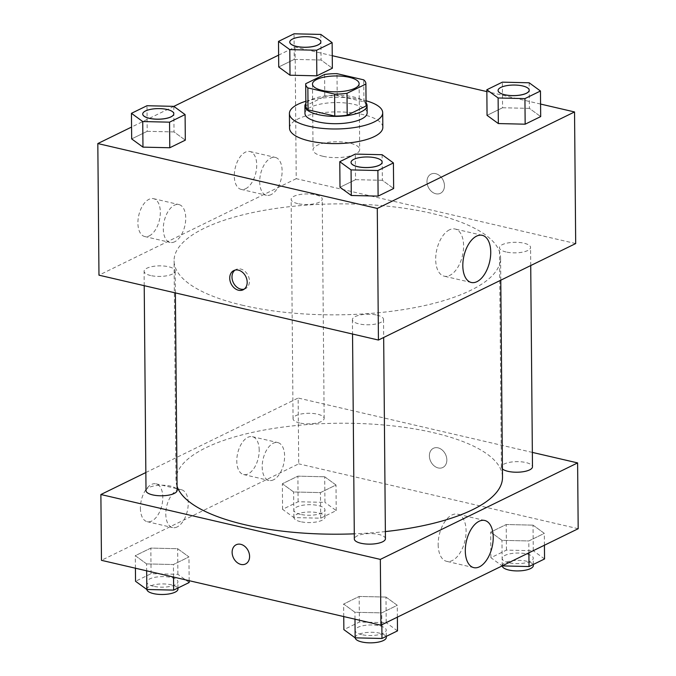 <?xml version="1.0" encoding="UTF-8"?>
<svg xmlns="http://www.w3.org/2000/svg" width="676" height="676" viewBox="0 0 676 676"><rect width="100%" height="100%" fill="white"/><g stroke="black" fill="none" stroke-linecap="round" stroke-linejoin="round"><path stroke-width="0.51" stroke-dasharray="3.38 2.54" d="M322.925 156.266A23.322 7.926 179.5 0 1 313.047 149.895A23.322 7.926 179.5 0 1 336.302 141.766A23.322 7.926 179.5 0 1 359.7 149.489A23.322 7.926 179.5 0 1 347.134 156.638A23.322 7.926 179.5 0 1 322.925 156.266M324.59 74.478L324.784 96.414L305.915 105.642L305.721 83.706M305.89 106.081A30.099 10.224 179.5 0 1 305.915 105.642M324.784 96.414A30.099 10.224 179.5 0 1 337.189 95.586L337.003 73.65M366.088 105.557A30.099 10.224 179.5 0 0 363.925 101.797L337.189 95.586M366.071 102.904A31.096 10.562 -0.5 0 0 341.524 95.375A31.096 10.562 -0.5 0 0 310.588 99.921A31.096 10.562 -0.5 0 0 305.865 103.428M304.96 113.399A31.096 10.562 179.5 0 1 310.647 107.231A31.096 10.562 179.5 0 1 345.419 102.98A31.096 10.562 179.5 0 1 367.152 112.858M363.925 101.797L363.739 79.861M305.848 101.29A46.644 15.852 179.5 0 1 366.054 100.758M289.539 128.161A46.644 15.852 179.5 0 1 336.04 111.903A46.644 15.852 179.5 0 1 382.827 127.35M332.254 55.702L295.082 47.075L278.622 55.128M173.842 106.377L131.575 127.054M540.58 104.062L486.838 91.59M173.8 106.352L174.028 131.938L185.317 140.16L174.028 131.938L147.207 131.313L131.676 138.91L147.207 131.313L146.979 105.726M320.846 34.425L321.075 60.012L332.364 68.234L321.075 60.012L294.254 59.395L278.723 66.983L294.254 59.395L294.035 33.8M529.173 82.785L529.401 108.38L540.69 116.593L529.401 108.38L502.581 107.754L487.05 115.351L502.581 107.754L502.361 82.159M382.126 154.711L382.354 180.298L393.643 188.519L382.354 180.298L355.534 179.672L340.003 187.269L355.534 179.672L355.306 154.086M444.453 185.731A10.689 8.196 -116.1 0 0 439.882 175.895A10.689 8.196 -116.1 0 0 431.026 174.104A10.689 8.196 -116.1 0 0 428.356 187.311A10.689 8.196 -116.1 0 0 440.422 193.311A10.689 8.196 -116.1 0 0 444.453 185.731A10.689 8.196 63.9 0 1 440.414 193.311A10.689 8.196 63.9 0 1 428.356 187.311A10.689 8.196 63.9 0 1 431.018 174.104A10.689 8.196 63.9 0 1 439.882 175.904A10.689 8.196 63.9 0 1 444.453 185.739M575.69 243.563L296.232 178.684L295.082 47.075M449.439 229.832A24.209 13.182 103.1 0 0 435.944 254.565A24.209 13.182 103.1 0 0 444.166 276.18A24.209 13.182 103.1 0 0 462.485 255.579A24.209 13.182 103.1 0 0 455.117 229.02A24.209 13.182 103.1 0 0 449.439 229.832M244.23 289.125A10.689 8.196 -116.1 0 0 245.413 288.686A10.689 8.196 -116.1 0 0 248.084 275.487A10.689 8.196 -116.1 0 0 236.025 269.487A10.689 8.196 -116.1 0 0 234.952 270.147M245.667 188.731A19.435 10.588 103.1 0 0 256.508 168.873A19.435 10.588 103.1 0 0 249.9 151.517A19.435 10.588 103.1 0 0 235.197 168.062A19.435 10.588 103.1 0 0 241.112 189.39A19.435 10.588 103.1 0 0 245.667 188.731M149.278 235.882A19.435 10.588 103.1 0 0 160.119 216.024A19.435 10.588 103.1 0 0 153.511 198.668A19.435 10.588 103.1 0 0 138.808 215.205A19.435 10.588 103.1 0 0 144.723 236.532A19.435 10.588 103.1 0 0 149.278 235.882M296.232 178.684L98.966 275.174M271.068 194.629A19.435 10.588 -76.9 0 1 266.513 195.288A19.435 10.588 -76.9 0 1 260.598 173.96A19.435 10.588 -76.9 0 1 275.309 157.415A19.435 10.588 -76.9 0 1 281.909 174.771A19.435 10.588 -76.9 0 1 271.068 194.629M174.678 241.78A19.435 10.588 -76.9 0 1 170.124 242.43A19.435 10.588 -76.9 0 1 164.209 221.103A19.435 10.588 -76.9 0 1 178.92 204.566A19.435 10.588 -76.9 0 1 185.52 221.922A19.435 10.588 -76.9 0 1 174.678 241.78M376.938 315.126A15.548 5.281 179.5 0 1 383.52 319.376A15.548 5.281 179.5 0 1 368.014 324.793A15.548 5.281 179.5 0 1 352.416 319.647A15.548 5.281 179.5 0 1 360.798 314.872A15.548 5.281 179.5 0 1 376.938 315.126M297.727 203.611A15.548 5.281 179.5 0 1 291.145 199.361A15.548 5.281 179.5 0 1 306.642 193.944A15.548 5.281 179.5 0 1 322.241 199.09A15.548 5.281 179.5 0 1 313.867 203.856A15.548 5.281 179.5 0 1 297.727 203.611M150.672 275.538A15.548 5.281 179.5 0 1 144.098 271.287A15.548 5.281 179.5 0 1 159.595 265.862A15.548 5.281 179.5 0 1 175.194 271.008A15.548 5.281 179.5 0 1 166.82 275.783A15.548 5.281 179.5 0 1 150.672 275.538M506.054 251.971A15.548 5.281 179.5 0 1 499.471 247.72A15.548 5.281 179.5 0 1 514.968 242.304A15.548 5.281 179.5 0 1 530.567 247.45A15.548 5.281 179.5 0 1 522.193 252.216A15.548 5.281 179.5 0 1 506.054 251.971M243.183 305.417A163.262 55.474 179.5 0 1 174.07 260.792A163.262 55.474 179.5 0 1 336.842 203.89A163.262 55.474 179.5 0 1 500.586 257.945A163.262 55.474 179.5 0 1 412.656 308.002A163.262 55.474 179.5 0 1 243.183 305.417M177.07 486.357A163.262 55.474 179.5 0 1 175.988 480.146A163.262 55.474 179.5 0 1 338.76 423.244A163.262 55.474 179.5 0 1 502.505 477.29M385.371 531.581A163.262 55.474 179.5 0 1 354.292 533.837M385.43 538.721A15.548 5.281 -0.5 0 0 378.847 534.471A15.548 5.281 -0.5 0 0 362.708 534.226A15.548 5.281 -0.5 0 0 354.334 538.992M299.637 422.965A15.548 5.281 179.5 0 1 293.054 418.714A15.548 5.281 179.5 0 1 308.56 413.29A15.548 5.281 179.5 0 1 324.15 418.436A15.548 5.281 179.5 0 1 315.776 423.21A15.548 5.281 179.5 0 1 299.637 422.965M146.008 490.632A15.548 5.281 179.5 0 1 161.513 485.216A15.548 5.281 179.5 0 1 177.104 490.362M502.429 468.95A15.548 5.281 179.5 0 1 501.381 467.074A15.548 5.281 179.5 0 1 516.887 461.649A15.548 5.281 179.5 0 1 532.477 466.795M145.847 472.532L298.141 398.037L298.716 463.846L101.459 560.328M532.358 452.405L298.141 398.037M259.204 450.132A19.435 10.588 103.1 0 0 252.393 436.679A19.435 10.588 103.1 0 0 237.682 453.216A19.435 10.588 103.1 0 0 243.597 474.544A19.435 10.588 103.1 0 0 248.151 473.893A19.435 10.588 103.1 0 0 259.204 450.132M140.397 508.242A19.435 10.588 103.1 0 0 147.207 521.686A19.435 10.588 103.1 0 0 151.762 521.035A19.435 10.588 103.1 0 0 162.603 501.178A19.435 10.588 103.1 0 0 156.004 483.822A19.435 10.588 103.1 0 0 140.397 508.242M385.988 597.069L397.277 605.29L381.746 612.887L354.925 612.262L343.636 604.04L359.167 596.443L385.988 597.069L359.167 596.443L343.636 604.04L354.925 612.262L381.746 612.887L397.277 605.29L385.988 597.069L386.207 622.664L359.387 622.038L343.864 629.635M533.034 525.142L544.324 533.364L528.793 540.961L501.972 540.335L490.683 532.113L506.214 524.517L533.034 525.142L506.214 524.517L490.683 532.113L501.972 540.335L528.793 540.961L544.324 533.364L533.034 525.142L533.263 550.737L506.442 550.112L490.911 557.708L502.158 565.897M324.708 476.783L335.997 485.005L320.466 492.601L293.646 491.976L282.357 483.754L297.888 476.157L324.708 476.783L297.888 476.157L282.357 483.754L293.646 491.976L320.466 492.601L335.997 485.005L324.708 476.783L324.936 502.378L298.116 501.753L282.585 509.349L293.874 517.571L320.694 518.196L336.225 510.6L324.936 502.378M578.183 528.716L298.716 463.846M146.599 563.902L135.31 555.68L150.841 548.084L177.661 548.709L188.95 556.931L173.419 564.528L146.599 563.902L173.419 564.528L188.95 556.931L177.661 548.709L150.841 548.084L135.31 555.68L146.599 563.902L146.658 570.823M273.56 479.791A19.435 10.588 -76.9 0 1 269.006 480.442A19.435 10.588 -76.9 0 1 263.091 459.114A19.435 10.588 -76.9 0 1 277.794 442.577A19.435 10.588 -76.9 0 1 284.402 459.933A19.435 10.588 -76.9 0 1 273.56 479.791M177.171 526.934A19.435 10.588 -76.9 0 1 172.617 527.584A19.435 10.588 -76.9 0 1 166.702 506.256A19.435 10.588 -76.9 0 1 181.405 489.72A19.435 10.588 -76.9 0 1 188.012 507.076A19.435 10.588 -76.9 0 1 177.171 526.934M438.023 447.842A10.689 8.196 -116.1 0 0 433.417 448.289A10.689 8.196 -116.1 0 0 430.747 461.488A10.689 8.196 -116.1 0 0 442.814 467.496A10.689 8.196 -116.1 0 0 446.49 457.069A10.689 8.196 -116.1 0 0 438.023 447.842A10.689 8.196 63.9 0 1 446.481 457.077A10.689 8.196 63.9 0 1 442.805 467.496A10.689 8.196 63.9 0 1 430.747 461.497A10.689 8.196 63.9 0 1 433.417 448.289A10.689 8.196 63.9 0 1 438.023 447.842M438.166 544.586A24.209 13.182 103.1 0 0 446.659 561.342A24.209 13.182 103.1 0 0 464.97 540.741A24.209 13.182 103.1 0 0 457.601 514.174A24.209 13.182 103.1 0 0 438.166 544.586M245.549 563.978L245.557 563.978A10.689 8.196 -116.1 0 0 245.557 563.978A10.689 8.196 -116.1 0 0 248.219 550.771A10.689 8.196 -116.1 0 0 236.161 544.772L236.152 544.772M397.496 630.877L386.207 622.664M361.711 634.646A15.548 5.281 179.5 0 1 355.128 630.395A15.548 5.281 179.5 0 1 370.634 624.97A15.548 5.281 179.5 0 1 386.233 630.116A15.548 5.281 179.5 0 1 377.85 634.891A15.548 5.281 179.5 0 1 361.711 634.646M359.387 622.038L359.167 596.443M343.746 616.571L343.636 604.04M354.985 619.182L354.925 612.262M381.847 624.742L381.746 612.887M397.378 617.154L397.277 605.29M355.204 637.857A15.548 5.281 179.5 0 1 355.196 637.705A15.548 5.281 179.5 0 1 370.701 632.288A15.548 5.281 179.5 0 1 386.292 637.434M544.552 558.959L533.263 550.737M508.766 562.719A15.548 5.281 179.5 0 1 502.183 558.469A15.548 5.281 179.5 0 1 517.681 553.044A15.548 5.281 179.5 0 1 533.279 558.199A15.548 5.281 179.5 0 1 524.906 562.964A15.548 5.281 179.5 0 1 508.766 562.719M506.442 550.112L506.214 524.517M490.911 557.708L490.683 532.113M502.2 565.88L501.972 540.335M528.902 552.824L528.793 540.961M544.425 545.228L544.324 533.364M502.251 565.93A15.548 5.281 179.5 0 1 502.243 565.778A15.548 5.281 179.5 0 1 517.748 560.362A15.548 5.281 179.5 0 1 533.339 565.508M189.17 582.518L177.881 574.304L151.069 573.679L135.538 581.275M153.384 586.278A15.548 5.281 179.5 0 1 146.802 582.036A15.548 5.281 179.5 0 1 162.308 576.611A15.548 5.281 179.5 0 1 177.906 581.757A15.548 5.281 179.5 0 1 169.524 586.531A15.548 5.281 179.5 0 1 153.384 586.278M177.881 574.304L177.661 548.709M151.069 573.679L150.841 548.084M135.42 568.212L135.31 555.68M173.529 577.059L173.419 564.528M189.162 580.684L188.95 556.931M146.878 589.497A15.548 5.281 179.5 0 1 146.869 589.345A15.548 5.281 179.5 0 1 162.375 583.929A15.548 5.281 179.5 0 1 177.965 589.075M300.44 514.36A15.548 5.281 179.5 0 1 293.857 510.11A15.548 5.281 179.5 0 1 309.355 504.685A15.548 5.281 179.5 0 1 324.953 509.839A15.548 5.281 179.5 0 1 316.579 514.605A15.548 5.281 179.5 0 1 300.44 514.36M298.116 501.753L297.888 476.157M282.585 509.349L282.357 483.754M293.874 517.571L293.646 491.976M320.694 518.196L320.466 492.601M336.225 510.6L335.997 485.005M300.499 521.669A15.548 5.281 179.5 0 1 293.916 517.419A15.548 5.281 179.5 0 1 309.422 512.002A15.548 5.281 179.5 0 1 325.012 517.148A15.548 5.281 179.5 0 1 316.638 521.914A15.548 5.281 179.5 0 1 300.499 521.669M351.047 162.409A15.548 5.281 179.5 0 1 366.553 157.026A15.548 5.281 179.5 0 1 382.143 162.139M382.354 180.298L355.534 179.672M498.094 90.491A15.548 5.281 179.5 0 1 513.599 85.1A15.548 5.281 179.5 0 1 529.19 90.212M529.401 108.38L502.581 107.754M142.72 114.05A15.548 5.281 179.5 0 1 158.226 108.667A15.548 5.281 179.5 0 1 173.816 113.779M174.028 131.938L147.207 131.313M289.767 42.132A15.548 5.281 179.5 0 1 305.273 36.741A15.548 5.281 179.5 0 1 320.872 41.853M321.075 60.012L294.254 59.395M312.473 84.086L313.047 149.895M359.125 83.68L359.7 149.489M482.25 235.316L455.117 229.02M471.299 282.475L444.166 276.18M243.157 289.793L245.413 288.686M233.761 270.586L236.025 269.487M241.112 189.39L266.513 195.288M249.9 151.517L275.309 157.415M144.723 236.532L170.124 242.43M153.511 198.668L178.92 204.566M500.781 280.202L500.586 257.945M175.988 480.146L174.07 260.792M352.416 319.647L352.542 334.037M383.52 319.376L383.672 337.476M324.15 418.436L322.241 199.09M293.054 418.714L291.145 199.361M175.38 292.911L175.194 271.008M144.216 285.678L144.098 271.287M530.728 265.558L530.567 247.45M501.381 467.074L499.471 247.72M243.597 474.544L269.006 480.442M252.393 436.679L277.794 442.577M147.207 521.686L172.617 527.584M156.004 483.822L181.405 489.72M484.734 520.478L457.601 514.174M473.792 567.637L446.659 561.342M386.283 636.37L386.233 630.116M355.196 637.705L355.128 630.395M533.33 564.443L533.279 558.199M502.243 565.778L502.183 558.469M177.957 588.01L177.906 581.757M146.869 589.345L146.802 582.036M325.012 517.148L324.953 509.839M293.916 517.419L293.857 510.11"/><path stroke-width="1.01" d="M322.351 90.466A23.322 7.926 179.5 0 1 312.473 84.086A23.322 7.926 179.5 0 1 335.727 75.957A23.322 7.926 179.5 0 1 359.125 83.68A23.322 7.926 179.5 0 1 346.56 90.829A23.322 7.926 179.5 0 1 322.351 90.466M347.008 93.288L365.877 84.061A30.099 10.224 179.5 0 0 365.902 83.621A30.099 10.224 179.5 0 0 363.739 79.861L337.003 73.65A30.099 10.224 179.5 0 0 324.59 74.478L305.721 83.706A30.099 10.224 179.5 0 0 305.696 84.145A30.099 10.224 179.5 0 0 307.859 87.905L334.595 94.116A30.099 10.224 179.5 0 0 347.008 93.288L347.194 115.224L366.071 105.997L365.877 84.061M307.859 87.905L308.053 109.842L334.789 116.052L334.595 94.116M308.053 109.842A30.099 10.224 179.5 0 1 305.89 106.081L305.696 84.145M365.902 83.621L366.088 105.557A30.099 10.224 179.5 0 1 366.071 105.997M347.194 115.224A30.099 10.224 179.5 0 1 334.789 116.052M305.865 103.428A31.096 10.562 -0.5 0 0 304.893 106.09A31.096 10.562 -0.5 0 0 336.082 116.382A31.096 10.562 -0.5 0 0 367.085 105.549A31.096 10.562 -0.5 0 0 366.071 102.904M367.085 105.549L367.152 112.858A31.096 10.562 179.5 0 1 350.405 122.398A31.096 10.562 179.5 0 1 318.117 121.9A31.096 10.562 179.5 0 1 304.96 113.399L304.893 106.09M366.054 100.758A46.644 15.852 179.5 0 1 382.7 112.723A46.644 15.852 179.5 0 1 357.579 127.029A46.644 15.852 179.5 0 1 309.152 126.285A46.644 15.852 179.5 0 1 289.412 113.534A46.644 15.852 179.5 0 1 305.848 101.29M382.7 112.723L382.827 127.35A46.644 15.852 179.5 0 1 357.705 141.647A46.644 15.852 179.5 0 1 309.278 140.912A46.644 15.852 179.5 0 1 289.539 128.161L289.412 113.534M278.622 55.128L173.842 106.377M131.575 127.054L97.817 143.557L377.284 208.436L574.541 111.946L540.58 104.062M486.838 91.59L332.254 55.702M131.448 113.323L131.676 138.91L142.966 147.131L169.786 147.757L185.317 140.16L185.089 114.574L173.8 106.352L146.979 105.726L131.448 113.323L142.737 121.545L169.558 122.17L185.089 114.574M278.504 41.397L278.723 66.983L290.012 75.205L316.833 75.83L332.364 68.234L332.136 42.647L320.846 34.425L294.035 33.8L278.504 41.397L289.793 49.618L316.613 50.244L332.136 42.647M486.83 89.756L487.05 115.351L498.339 123.564L525.159 124.19L540.69 116.593L540.462 91.007L529.173 82.785L502.361 82.159L486.83 89.756L498.119 97.978L524.931 98.603L540.462 91.007M339.774 161.682L340.003 187.269L351.292 195.491L378.112 196.116L393.643 188.519L393.415 162.933L382.126 154.711L355.306 154.086L339.774 161.682L351.064 169.904L377.884 170.529L393.415 162.933M97.817 143.557L98.966 275.174L378.433 340.045L575.69 243.563L574.541 111.946M476.572 236.135A24.209 13.182 -76.9 0 1 482.25 235.316A24.209 13.182 -76.9 0 1 489.618 261.882A24.209 13.182 -76.9 0 1 471.299 282.475A24.209 13.182 -76.9 0 1 463.077 260.868A24.209 13.182 -76.9 0 1 476.572 236.135M378.433 340.045L377.284 208.436M229.73 278.166A10.689 8.196 63.9 0 1 233.761 270.586A10.689 8.196 63.9 0 1 245.819 276.594A10.689 8.196 63.9 0 1 243.157 289.793A10.689 8.196 63.9 0 1 234.302 288.001A10.689 8.196 63.9 0 1 229.73 278.166M234.952 270.147A10.689 8.196 -116.1 0 0 231.986 277.059A10.689 8.196 -116.1 0 0 244.23 289.125M354.292 533.837A163.262 55.474 179.5 0 1 245.101 524.77A163.262 55.474 179.5 0 1 177.07 486.357M500.781 280.202L502.505 477.29A163.262 55.474 179.5 0 1 385.371 531.581M352.542 334.037L354.334 538.992A15.548 5.281 -0.5 0 0 369.933 544.146A15.548 5.281 -0.5 0 0 385.43 538.721L383.672 337.476M175.38 292.911L177.104 490.362A15.548 5.281 179.5 0 1 168.73 495.136A15.548 5.281 179.5 0 1 152.59 494.883A15.548 5.281 179.5 0 1 146.008 490.632L144.216 285.678M530.728 265.558L532.477 466.795A15.548 5.281 179.5 0 1 524.103 471.569A15.548 5.281 179.5 0 1 507.963 471.324A15.548 5.281 179.5 0 1 502.429 468.95M100.885 494.519L380.343 559.398L577.608 462.908L578.183 528.716L380.918 625.199L101.459 560.328L100.885 494.519L145.847 472.532M577.608 462.908L532.358 452.405M465.299 550.881A24.209 13.182 -76.9 0 1 484.734 520.478A24.209 13.182 -76.9 0 1 492.103 547.036A24.209 13.182 -76.9 0 1 473.792 567.637A24.209 13.182 -76.9 0 1 465.299 550.881M380.918 625.199L380.343 559.398M236.161 544.772A10.689 8.196 -116.1 0 0 232.485 555.19A10.689 8.196 -116.1 0 0 240.943 564.426A10.689 8.196 63.9 0 1 232.485 555.19A10.689 8.196 63.9 0 1 236.152 544.772A10.689 8.196 63.9 0 1 248.219 550.771A10.689 8.196 63.9 0 1 245.549 563.978A10.689 8.196 63.9 0 1 240.943 564.426A10.689 8.196 -116.1 0 0 245.549 563.978M343.746 616.571L343.864 629.635L355.154 637.848L381.965 638.474L397.496 630.877L397.378 617.154M355.154 637.848L354.985 619.182M381.965 638.474L381.847 624.742M386.283 636.37L386.292 637.434A15.548 5.281 179.5 0 1 377.918 642.2A15.548 5.281 179.5 0 1 361.778 641.955A15.548 5.281 179.5 0 1 355.204 637.857M502.158 565.897L529.021 566.556L544.552 558.959L544.425 545.228M529.021 566.556L528.902 552.824M533.33 564.443L533.339 565.508A15.548 5.281 179.5 0 1 524.965 570.274A15.548 5.281 179.5 0 1 508.825 570.029A15.548 5.281 179.5 0 1 502.251 565.93M135.42 568.212L135.538 581.275L146.827 589.489L173.639 590.114L189.17 582.518L189.162 580.684M146.827 589.489L146.658 570.823M173.639 590.114L173.529 577.059M177.957 588.01L177.965 589.075A15.548 5.281 179.5 0 1 169.591 593.841A15.548 5.281 179.5 0 1 153.452 593.596A15.548 5.281 179.5 0 1 146.878 589.497M382.143 162.113A15.548 5.281 179.5 0 1 373.769 166.879A15.548 5.281 179.5 0 1 357.629 166.634A15.548 5.281 179.5 0 1 351.047 162.384A15.548 5.281 179.5 0 1 366.553 156.967A15.548 5.281 179.5 0 1 382.143 162.113L382.143 162.172A15.548 5.281 179.5 0 1 382.143 162.172A15.548 5.281 179.5 0 1 373.769 166.938A15.548 5.281 179.5 0 1 357.629 166.693A15.548 5.281 179.5 0 1 351.047 162.443A15.548 5.281 179.5 0 1 351.047 162.409M340.003 187.269L351.292 195.491L351.064 169.904M351.292 195.491L378.112 196.116L377.884 170.529M378.112 196.116L393.643 188.519M504.676 94.767A15.548 5.281 179.5 0 1 498.094 90.516A15.548 5.281 179.5 0 1 498.094 90.491L498.094 90.457A15.548 5.281 179.5 0 1 513.599 85.041A15.548 5.281 179.5 0 1 529.19 90.187A15.548 5.281 179.5 0 1 529.198 90.246A15.548 5.281 179.5 0 1 520.816 95.012A15.548 5.281 179.5 0 1 504.676 94.767M487.05 115.351L498.339 123.564L498.119 97.978M498.339 123.564L525.159 124.19L524.931 98.603M525.159 124.19L540.69 116.593M529.198 90.246L529.19 90.187A15.548 5.281 179.5 0 1 520.816 94.953A15.548 5.281 179.5 0 1 504.676 94.708A15.548 5.281 179.5 0 1 498.094 90.457M173.816 113.779A15.548 5.281 179.5 0 1 173.816 113.813A15.548 5.281 179.5 0 1 165.443 118.579A15.548 5.281 179.5 0 1 149.303 118.334A15.548 5.281 179.5 0 1 142.72 114.083A15.548 5.281 179.5 0 1 142.72 114.05A15.548 5.281 179.5 0 1 158.226 108.608A15.548 5.281 179.5 0 1 173.816 113.754A15.548 5.281 179.5 0 1 165.443 118.52A15.548 5.281 179.5 0 1 149.303 118.275A15.548 5.281 179.5 0 1 142.72 114.024L142.72 114.083M131.676 138.91L142.966 147.131L142.737 121.545M142.966 147.131L169.786 147.757L169.558 122.17M169.786 147.757L185.317 140.16M320.872 41.828A15.548 5.281 179.5 0 1 312.489 46.593A15.548 5.281 179.5 0 1 296.35 46.348A15.548 5.281 179.5 0 1 289.767 42.098A15.548 5.281 179.5 0 1 305.273 36.681A15.548 5.281 179.5 0 1 320.872 41.828L320.872 41.887A15.548 5.281 179.5 0 1 320.872 41.887A15.548 5.281 179.5 0 1 312.498 46.652A15.548 5.281 179.5 0 1 296.35 46.407A15.548 5.281 179.5 0 1 289.767 42.157A15.548 5.281 179.5 0 1 289.767 42.132M278.723 66.983L290.012 75.205L289.793 49.618M290.012 75.205L316.833 75.83L316.613 50.244M316.833 75.83L332.364 68.234"/></g></svg>
